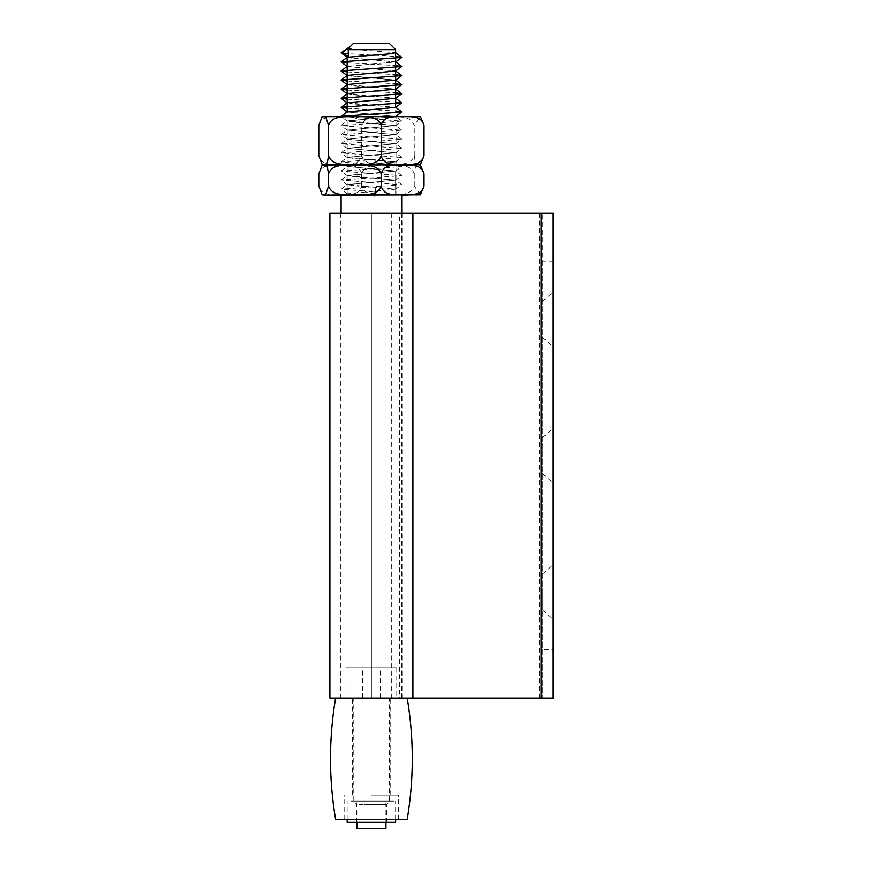 <?xml version="1.0" encoding="UTF-8"?>
<svg xmlns="http://www.w3.org/2000/svg" width="872" height="872" viewBox="0 0 872 872"><rect width="100%" height="100%" fill="white"/><g stroke="black" fill="none" stroke-linecap="round" stroke-linejoin="round"><path stroke-width="0.65" stroke-dasharray="4.36 3.27" d="M553.219 261.764L542.308 261.764L542.308 213.291L553.219 213.291L553.219 698.101L329.899 698.101M371.407 795.068L398.678 795.068L371.407 795.068M371.407 819.309L398.678 819.309L371.407 819.309M407.235 819.309L335.589 819.309M318.781 173.899C321.681 163.173 333.126 165.68 340.211 164.95C347.296 165.68 358.741 163.173 361.629 173.899C365.194 163.173 379.244 165.68 387.942 164.95C396.64 165.68 410.701 163.173 414.255 173.899L415.454 167.064L417.274 165.233L420.446 165.059M407.3 164.808L324.515 164.808L407.3 164.808M420.446 194.848L414.255 186.019C410.701 196.734 396.64 194.227 387.942 194.968C379.244 194.227 365.194 196.734 361.629 186.019C358.741 196.734 347.296 194.227 340.211 194.968C333.126 194.227 321.681 196.734 318.781 186.019M407.3 195.11L418.298 195.11M341.105 195.11L401.709 195.11M414.255 186.019L414.255 173.899M361.629 186.019L361.629 173.899M347.1 195.11L396.793 195.11L347.1 195.11M395.714 164.808L346.031 164.808L395.714 164.808M420.446 164.546L417.274 164.372L415.454 162.552L414.255 155.717C410.701 166.432 396.64 163.925 387.942 164.666C379.244 163.925 365.194 166.432 361.629 155.717C358.741 166.432 347.296 163.925 340.211 164.666C333.126 163.925 321.681 166.432 318.781 155.717M318.781 125.415C321.681 114.69 333.126 117.197 340.211 116.466C347.296 117.197 358.741 114.69 361.629 125.415C365.194 114.69 379.244 117.197 387.942 116.466C396.64 117.197 410.701 114.69 414.255 125.415L420.446 116.576M418.298 116.325L324.515 116.325M390.22 164.808L346.031 164.808L390.22 164.808M352.593 116.325L396.793 116.325L352.593 116.325M414.255 155.717L414.255 125.415M361.629 155.717L361.629 125.415M353.225 43.6L389.588 43.6M395.648 49.66L348.31 49.66M394.188 195.11L347.165 195.11L394.188 195.11M346.042 667.799L380.214 667.799L346.042 667.799L346.042 698.101L341.105 698.101L401.709 698.101L346.042 698.101M396.782 667.799L362.61 667.799L396.782 667.799L396.782 698.101M388.498 698.101L353.225 698.101L388.498 698.101M380.214 698.101L380.214 667.799M362.61 698.101L362.61 667.799M388.498 801.128L353.225 801.128L388.498 801.128M385.075 801.128L356.866 801.128L385.075 801.128M356.866 828.4L385.958 828.4M375.963 191.731L375.058 196.276L375.058 187.186L375.963 191.731L341.137 189.333L347.22 184.591L355.602 185.943L375.058 187.186M348.31 56.898L347.263 57.454L395.615 61.89L347.187 66.436L395.637 70.981L347.176 75.537L395.626 80.082L347.198 84.628L395.626 89.173L347.187 93.729L395.637 98.274L347.187 102.82L395.626 107.376L347.198 111.921L395.626 116.466L347.176 121.012L395.637 125.568L347.187 130.113L395.615 134.659L347.198 139.204L395.626 143.76L347.176 148.305L395.637 152.851L347.187 157.396L395.615 161.952L347.198 166.498L395.637 171.043L347.176 175.588L395.637 180.144L347.198 184.69L395.615 189.235L347.187 193.791L375.058 196.276M343.906 53.421L395.648 56.408M347.165 62.817L395.648 65.509M347.165 71.918L395.648 74.6M347.165 81.02L395.648 83.701M347.165 90.11L395.648 92.803M347.165 99.212L395.648 101.893M347.165 108.302L395.648 110.995M341.257 116.325L401.654 121.11L341.17 125.655L401.643 130.201L341.137 134.757L401.632 139.302L341.181 143.858L401.643 148.404L341.17 152.949L401.643 157.494L341.17 162.039L401.643 166.596L341.181 171.141L401.676 175.686L341.181 180.057L401.632 184.777L341.137 189.159M347.274 48.123L353.934 49.355L395.648 52.734M347.252 57.236L353.923 58.457L395.637 61.89L347.165 66.37M347.165 66.501L395.572 70.883M347.252 75.417L353.923 76.649L395.648 80.05M347.252 84.519L353.923 85.739L395.637 89.184M347.263 93.609L353.934 94.841L395.648 98.264M347.241 102.711L353.934 103.942L395.648 107.365M347.165 111.921L395.648 116.477L347.241 120.903L353.901 122.124L395.648 125.568L347.176 130.124L395.637 134.669L347.176 139.215L395.648 143.76L347.165 148.305L395.648 152.862L347.241 157.298L353.901 158.508L395.615 161.952L347.165 166.508L395.67 171.054L347.252 175.49L353.923 176.711L395.637 180.144L347.22 184.591M356.365 801.128L389.588 801.128L356.365 801.128M358.872 804.616L386.558 804.616L358.872 804.616M383.953 822.34L356.256 822.34L383.953 822.34M351.34 801.128L395.648 801.128L351.34 801.128M347.165 822.34L395.648 822.34M542.308 592.055L542.308 609.844L542.308 592.055M553.219 592.055L553.219 619.327L553.219 592.055M542.308 455.696L542.308 437.908L542.308 455.696M553.219 455.696L553.219 428.425L553.219 455.696M542.308 319.337L542.308 301.548L542.308 319.337M553.219 319.337L553.219 292.065L553.219 319.337M329.899 213.291L542.308 213.291L542.308 698.101L542.308 649.618L553.219 649.618M542.308 261.764L542.308 649.618M399.452 213.291L412.925 213.291L399.452 213.291L399.452 698.101L412.925 698.101L399.452 698.101M391.735 213.291L391.735 698.101M371.407 213.291L371.407 698.101L371.407 213.291M539.278 213.291L539.278 698.101M390.198 795.068L390.198 698.101M352.626 795.068L352.626 698.101M398.678 819.309L398.678 795.068M344.135 819.309L344.135 795.068M396.793 195.11L396.793 116.325M346.031 195.11L346.031 116.325M348.31 48.516L347.165 49.66L347.165 55.993M395.648 195.11L395.648 171.043M347.165 195.11L347.165 121.012M401.709 698.101L401.709 213.291M341.105 698.101L341.105 213.291M386.558 822.34L386.558 804.616L389.588 801.128L389.588 698.101M356.256 822.34L356.256 804.616L353.225 801.128L353.225 698.101M385.958 822.34L385.958 801.128M356.866 822.34L356.866 801.128M347.241 121.132L341.17 116.565M395.572 125.677L401.654 121.11M347.252 130.222L341.17 125.655M395.572 134.768L401.643 130.201M347.22 139.324L341.137 134.757M395.561 143.88L401.632 139.302M347.252 148.425L341.181 143.858M395.572 152.971L401.643 148.404M347.241 157.516L341.17 152.949M395.572 162.061L401.643 157.494M347.241 166.607L341.17 162.039M395.572 171.163L401.643 166.596M347.252 175.708L341.181 171.141M395.594 180.253L401.676 175.686M347.252 184.81L341.181 180.242M395.561 189.355L401.632 184.777M347.22 193.9L341.137 189.333M347.165 48.254L347.165 57.345M347.165 121.023L347.165 130.113M347.165 130.124L347.165 193.791M395.648 171.054L395.648 189.235M401.643 120.925L395.572 116.358M341.17 125.47L347.241 120.903M401.643 130.015L395.572 125.448M341.159 134.571L347.252 129.993M401.632 139.117L395.55 134.55M341.181 143.662L347.252 139.095M401.643 148.218L395.572 143.651M341.17 152.764L347.241 148.196M401.643 157.309L395.572 152.742M341.159 161.865L347.241 157.298M401.621 166.41L395.539 161.832M341.17 170.945L347.241 166.389M401.676 175.512L395.594 170.945M341.181 180.057L347.252 175.49M401.632 184.591L395.561 180.024M395.648 819.309L395.648 801.128M347.165 819.309L347.165 801.128M542.308 609.844L553.219 619.327M542.308 574.267L553.219 564.784M542.308 473.485L553.219 482.968M542.308 437.908L553.219 428.425M542.308 337.126L553.219 346.609M542.308 301.548L553.219 292.065M340.799 213.291L340.799 698.101M402.014 213.291L402.014 698.101"/><path stroke-width="1.31" d="M335.589 698.101C328.809 738.508 328.809 778.903 335.589 819.309L407.235 819.309C414.004 778.903 414.004 738.508 407.235 698.101M420.446 165.059L424.032 173.899C421.132 163.173 409.687 165.68 402.613 164.95C395.528 165.68 384.083 163.173 381.184 173.899C377.631 163.173 363.57 165.68 354.871 164.95C346.173 165.68 332.112 163.173 328.559 173.899L327.36 167.064L325.539 165.233L323.675 164.95L322.171 165.113L318.781 173.899L318.781 186.019L322.171 194.805L325.692 194.62L328.559 186.019C332.112 196.734 346.173 194.227 354.871 194.968C363.57 194.227 377.631 196.734 381.184 186.019C384.083 196.734 395.528 194.227 402.613 194.968C409.687 194.227 421.132 196.734 424.032 186.019L420.446 194.848M420.446 116.576L424.032 125.415C421.132 114.69 409.687 117.197 402.613 116.466C395.528 117.197 384.083 114.69 381.184 125.415C377.631 114.69 363.57 117.197 354.871 116.466C346.173 117.197 332.112 114.69 328.559 125.415L325.692 116.815L322.171 116.63L318.781 125.415L318.781 155.717L322.171 164.503L418.298 164.808L322.171 165.113M420.642 194.794L324.515 195.11L341.105 195.11L341.105 213.291M401.709 213.291L401.709 195.11L407.3 195.11M424.032 186.019L424.032 173.899M381.184 186.019L381.184 173.899M328.559 186.019L328.559 173.899M322.171 164.503L325.539 164.372L327.36 162.552L328.559 155.717C332.112 166.432 346.173 163.925 354.871 164.666C363.57 163.925 377.631 166.432 381.184 155.717C384.083 166.432 395.528 163.925 402.613 164.666C409.687 163.925 421.132 166.432 424.032 155.717L420.446 164.546M322.171 116.63L420.642 116.63M381.184 155.717L381.184 125.415M328.559 155.717L328.559 125.415M424.032 155.717L424.032 125.415M348.31 49.66L395.648 49.66L389.588 43.6L353.225 43.6L348.31 48.516M385.958 822.34L385.958 828.4L356.866 828.4L356.866 822.34M348.31 47.807L342.543 52.353L348.31 56.898L348.31 47.807L341.203 52.702L343.906 53.421M342.543 52.353L341.203 52.702M395.648 56.408L401.676 57.432L341.181 61.803L347.165 62.817M395.648 65.509L401.632 66.523L341.148 70.904L347.165 71.918M395.648 74.6L401.654 75.624L341.17 79.995L347.165 81.02M395.648 83.701L401.632 84.715L341.181 89.086L347.165 90.11M395.648 92.803L401.632 93.816L341.192 98.187L347.165 99.212M395.648 101.893L401.643 102.929L341.17 107.278L347.165 108.302M395.648 110.995L401.654 112.019L341.257 116.325M395.648 52.734L388.879 53.911L347.252 57.236L341.181 61.803M395.648 52.8L395.648 107.376L347.165 111.921L347.165 66.501M395.648 70.992L347.252 75.417L341.17 79.995M395.659 80.082L347.252 84.519L341.181 89.075M395.637 89.184L347.263 93.609L341.192 98.176M395.648 98.285L347.241 102.711L341.17 107.278M395.648 819.309L395.648 822.34L347.165 822.34L347.165 819.309M412.925 698.101L553.219 698.101L553.219 213.291L329.899 213.291L329.899 698.101L412.925 698.101L412.925 213.291M541.098 213.291L541.098 698.101M420.642 165.113L418.298 164.808L420.642 164.492M322.171 194.794L324.515 195.11M395.648 107.376L395.648 49.66M347.165 111.921L347.165 55.993M347.274 57.454L341.203 52.887M395.594 61.999L401.676 57.432M347.252 66.555L341.181 61.988M395.561 71.101L401.632 66.523M347.23 75.646L341.148 71.079M395.583 80.191L401.654 75.624M347.252 84.748L341.17 80.18M395.561 89.282L401.632 84.715M347.241 93.838L341.17 89.271M395.561 98.394L401.632 93.816M347.263 102.94L341.192 98.373M395.561 107.496L401.643 102.929M347.252 112.03L341.17 107.463M395.572 116.586L401.654 112.019M347.165 57.345L347.165 66.37M401.676 57.258L395.594 52.691M401.632 66.337L395.561 61.77M341.148 70.894L347.22 66.337M401.654 75.45L395.572 70.883M401.643 84.529L395.583 79.973M401.632 93.631L395.561 89.064M401.643 102.733L395.572 98.165M401.654 111.834L395.572 107.267M341.17 116.379L347.241 111.812"/></g></svg>
